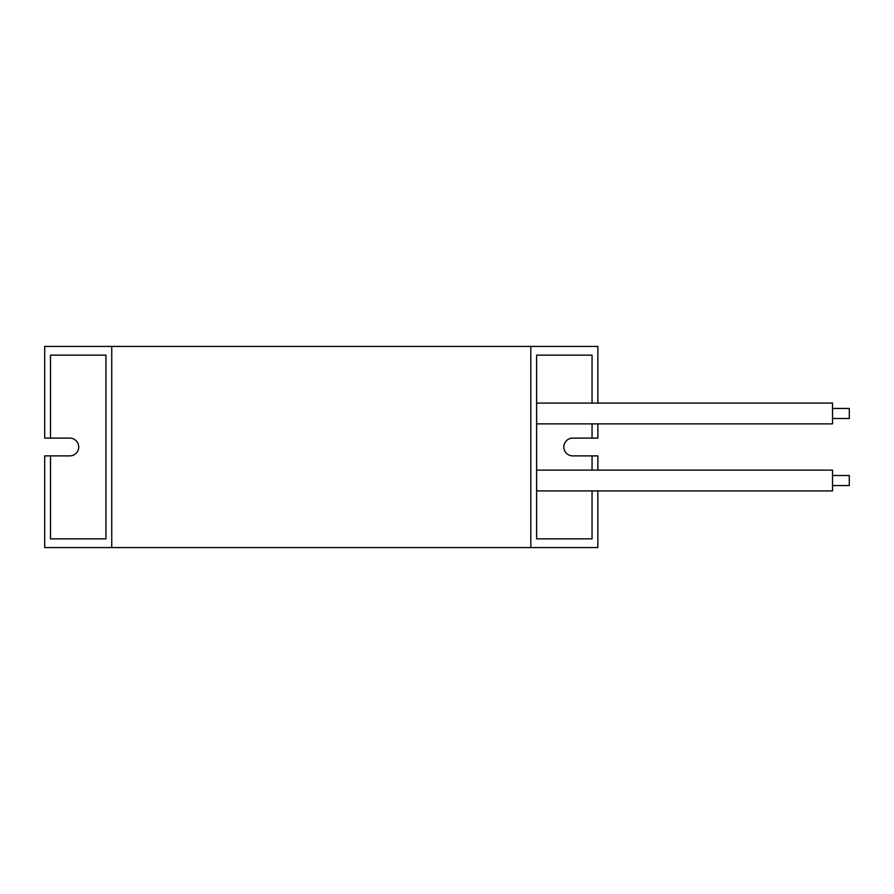 <?xml version="1.0" encoding="UTF-8"?>
<svg xmlns="http://www.w3.org/2000/svg" width="894" height="894" viewBox="0 0 894 894"><rect width="100%" height="100%" fill="white"/><g stroke="black" fill="none" stroke-linecap="round" stroke-linejoin="round"><path stroke-width="1.34" d="M832.537 408.446L849.3 408.446L849.3 418.504L832.537 418.504M536.623 403.082L832.537 403.082L832.537 423.868L536.623 423.868M832.537 475.496L849.3 475.496L849.3 485.554L832.537 485.554M536.623 470.132L832.537 470.132L832.537 490.918L536.623 490.918M111.75 547.575L530.812 547.575L530.812 346.425L111.75 346.425L111.75 547.575L44.7 547.575L44.7 455.884L50.511 455.884L50.511 538.858L105.939 538.858L105.939 355.142L50.511 355.142L50.511 438.116L44.7 438.116L44.7 346.425L111.75 346.425M597.862 490.918L597.862 547.575L530.812 547.575M597.862 403.082L597.862 346.425L530.812 346.425M592.051 470.132L592.051 455.884L597.862 455.884L597.862 470.132M592.051 403.082L592.051 355.142L536.623 355.142L536.623 538.858L592.051 538.858L592.051 490.918M597.862 423.868L597.862 438.116L592.051 438.116L592.051 423.868M105.939 355.142L50.511 355.142M105.939 538.858L50.511 538.858M50.511 455.884L69.844 455.884A8.884 8.884 0 0 0 78.728 447A8.884 8.884 0 0 0 69.844 438.116L50.511 438.116M536.623 355.142L592.051 355.142M592.051 438.116L572.719 438.116A8.884 8.884 0 0 0 563.835 447A8.884 8.884 0 0 0 572.719 455.884L592.051 455.884M536.623 538.858L592.051 538.858"/></g></svg>
